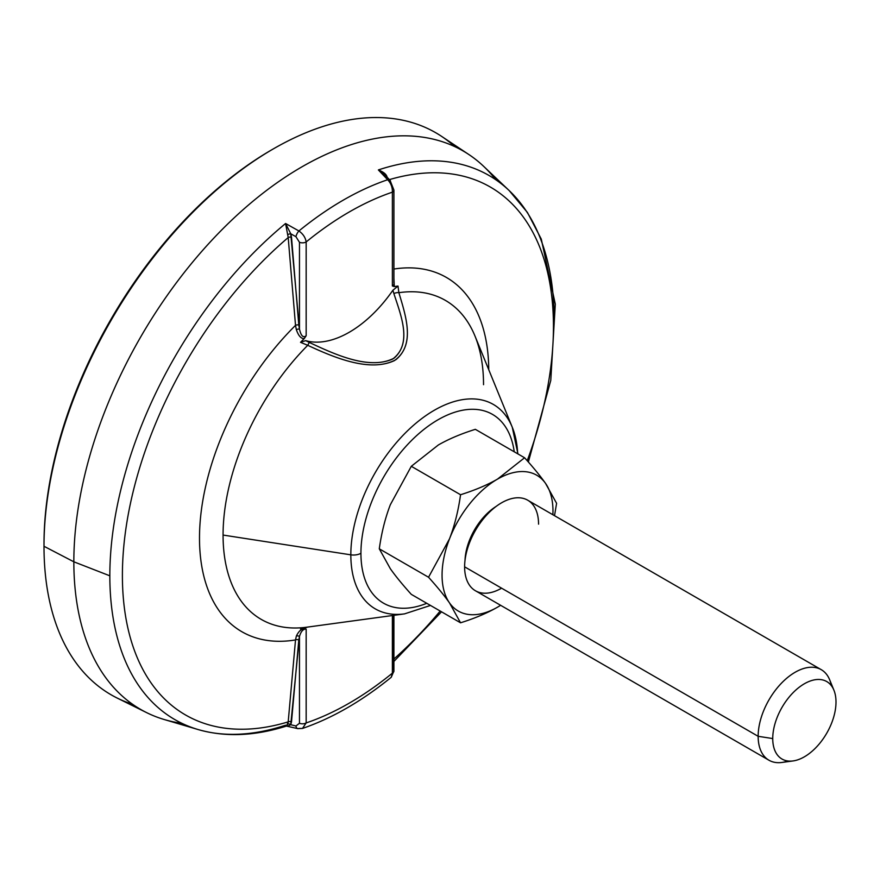 <?xml version="1.0" encoding="UTF-8"?>
<svg xmlns="http://www.w3.org/2000/svg" width="880" height="880" viewBox="0 0 880 880"><rect width="100%" height="100%" fill="white"/><g stroke="black" fill="none" stroke-linecap="round" stroke-linejoin="round"><path stroke-width="1.32" d="M273.482 148.808A324.544 187.374 120 0 0 44 546.282A324.544 187.374 -60 0 1 189.607 215.567A324.544 187.374 -60 0 1 441.65 136.4A324.544 187.374 -60 0 1 454.663 146.564A324.544 187.374 120 0 0 273.482 148.808L271.634 149.875A321.926 185.867 -60 0 0 44 544.148L44 546.282L44 544.148A321.926 185.867 -60 0 1 272.558 149.347M495.715 179.685A322.443 186.164 120 0 0 468.919 154.572A322.443 186.164 120 0 0 218.504 233.222A322.443 186.164 120 0 0 73.843 561.803L44 546.282A324.544 187.374 120 0 0 132.649 704.319M146.707 712.668L117.337 698.137A324.544 187.374 -60 0 1 44 546.282L73.843 561.803A322.443 186.164 120 0 0 146.707 712.668A322.443 186.164 120 0 0 181.852 723.305M392.964 615.45L392.964 669.284A5.225 3.014 180 0 1 393.91 671.011A5.225 3.014 180 0 1 392.381 673.156L391.259 677.259C361.911 701.118 332.321 718.19 302.467 728.442L297.704 728.607L286.407 726.077C254.54 736.153 225.071 737.297 197.978 729.509L164.318 719.554A322.443 186.164 -60 0 1 73.843 561.803L109.835 575.817A314.16 181.379 120 0 0 197.978 729.509A314.16 181.379 120 0 0 285.582 725.197M297.682 728.596A5.225 2.893 -76.2 0 0 298.914 728.464L302.467 728.453L306.163 722.931A300.784 173.657 120 0 0 392.381 673.156L391.259 677.259L393.91 671.011A5.225 3.014 180 0 1 392.381 673.156L392.381 615.527L392.381 673.156A300.784 173.657 120 0 1 306.163 722.931A5.225 3.014 180 0 1 299.464 723.272L295.944 726A5.225 2.893 103.8 0 0 297.682 728.596A5.225 2.893 -76.2 0 1 295.944 726L290.752 724.724L287.694 726.121M302.467 728.453L306.163 722.931A5.225 3.014 180 0 1 299.464 723.272L299.464 636.493C300.982 631.301 303.215 628.848 306.163 629.123L306.163 722.931L306.163 629.123C303.215 628.848 300.982 631.301 299.464 636.493A2.618 1.782 17.2 0 0 296.362 636.064C298.485 631.554 301.114 629.035 304.249 628.518L306.163 629.123L304.249 628.518A188.617 108.9 -60 0 1 300.531 629.046A188.617 108.9 120 0 0 304.249 628.518C301.114 629.035 298.485 631.554 296.362 636.064A2.618 1.782 -162.8 0 1 299.464 636.493L298.804 639.969A2.618 1.606 5 0 0 295.515 639.936L296.362 636.064L295.515 639.936A2.618 1.606 -175 0 1 298.804 639.969L291.5 721.897L290.752 724.724L287.672 726.121M287.694 724.097A2.618 1.859 -153.9 0 1 290.752 724.724L295.944 726L299.464 723.272L299.464 636.493L290.752 724.724A2.618 1.859 26.1 0 0 287.694 724.097L286.594 725.967L288.2 721.864L287.694 724.097M288.2 237.556A304.799 175.978 120 0 0 122.397 575.432A304.799 175.978 120 0 0 288.2 721.864A2.618 1.606 -174.8 0 1 291.5 721.897A2.618 1.606 5.2 0 0 288.2 721.864L295.515 639.936L288.2 721.864A304.799 175.978 -60 0 1 122.397 575.432A304.799 175.978 -60 0 1 288.2 237.556L295.515 325.369A204.534 118.085 120 0 0 199.496 538.087A204.534 118.085 120 0 0 295.515 639.936A204.534 118.085 120 0 1 199.496 538.087A204.534 118.085 120 0 1 295.515 325.369L288.2 237.556A2.618 1.397 175.2 0 1 291.5 237.226L298.804 325.05A2.618 1.397 -4.7 0 0 295.515 325.369A2.618 1.397 175.3 0 1 298.804 325.05L299.464 329.065L299.464 242.286L295.944 236.709A5.225 1.947 -60.6 0 1 298.914 230.967L285.582 223.498L288.2 237.556L285.582 223.498L290.752 233.783A2.618 0.935 -19.3 0 0 287.694 234.718A2.618 0.935 160.7 0 1 290.752 233.783L295.944 236.709L290.752 233.783L299.464 329.065L299.464 242.286A5.225 3.014 -0 0 0 306.163 241.956L306.163 335.753L304.249 338.58A188.617 108.9 120 0 0 300.531 342.331L305.646 340.626A102.718 59.301 120 0 0 392.887 290.257A102.718 59.301 -60 0 1 305.657 340.626L300.531 342.331A188.617 108.9 -60 0 1 304.249 338.569C301.114 338.8 298.485 335.841 296.362 329.714A2.618 1.133 166.1 0 1 299.464 329.065C300.993 335.907 303.226 338.14 306.163 335.753C303.226 338.14 300.993 335.907 299.464 329.065A2.618 1.133 -13.9 0 0 296.362 329.714L295.515 325.369L296.362 329.714C298.485 335.841 301.114 338.8 304.249 338.58L306.163 335.753L306.163 241.956C305.481 237.589 303.061 233.926 298.914 230.967L285.582 223.498L290.752 233.783L291.5 237.226A2.618 1.397 -4.8 0 0 288.2 237.556M197.978 729.509A314.16 181.379 -60 0 1 109.835 575.817A314.16 181.379 -60 0 1 285.582 223.498A314.16 181.379 120 0 0 109.835 575.817L73.843 561.803A322.443 186.164 -60 0 1 229.306 222.453A322.443 186.164 -60 0 1 483.692 166.375L509.146 190.542A314.16 181.379 120 0 0 378.367 169.928L387.662 179.729A311.047 179.586 120 0 0 298.914 230.967A5.225 1.947 119.4 0 0 295.944 236.709L299.464 242.286A5.225 3.014 -0 0 0 306.163 241.956C305.481 237.589 303.061 233.926 298.914 230.967A311.047 179.586 -60 0 1 387.662 179.729C390.951 183.194 392.524 187.341 392.381 192.17A5.225 3.014 -0 0 0 393.91 190.036L393.91 283.272M554.114 319.308A314.16 181.379 120 0 0 509.146 190.542L527.406 212.443L541.288 239.118L555.302 304.172L550.77 380.435L528.363 462.022M393.91 659.01A304.799 175.978 120 0 0 440.187 611.039A304.799 175.978 -60 0 1 393.91 659.01M527.219 460.713A304.799 175.978 120 0 0 389.4 179.619A304.799 175.978 -60 0 1 527.219 460.713M384.901 174.922L378.367 169.928C383.724 172.04 386.65 174.504 387.134 177.309C386.65 174.504 383.724 172.04 378.367 169.928A314.16 181.379 -60 0 1 509.146 190.542M386.859 178.299L384.846 174.856L378.367 169.928L387.662 179.729C390.951 183.194 392.524 187.341 392.381 192.17L392.381 285.978L393.8 284.57L392.381 285.978L394.295 286.594A188.617 108.9 -60 0 1 398.013 286.055A188.617 108.9 120 0 0 394.284 286.594L393.91 278.278L394.295 286.594L392.381 285.978L392.381 192.17A5.225 3.014 -0 0 0 393.91 190.047L390.005 180.257A5.225 2.981 136.4 0 0 387.662 179.729A5.225 2.981 -43.6 0 1 390.005 180.246A5.225 2.981 -43.6 0 1 390.5 182.127L392.964 188.309M488.752 369.71A204.534 118.085 120 0 0 393.91 269.038A204.534 118.085 120 0 1 488.752 369.71M517.671 453.772A118.041 68.156 120 0 0 512.27 427.24A118.041 68.156 120 0 0 419.155 420.607A118.041 68.156 120 0 0 350.834 554.829L223.069 535.062A184.173 106.337 -60 0 1 307.736 345.312L309.287 342.43C335.181 354.574 369.985 370.678 394.097 358.149C411.928 342.397 401.126 315.744 393.877 293.579C401.192 316.085 412.621 343.937 392.722 359.029C368.071 369.787 334.84 354.42 309.287 342.43L307.736 345.312C334.488 357.753 369.325 372.306 394.449 360.591C415.712 345.389 405.988 316.448 398.871 292.699A5.225 2.772 160.9 0 0 393.877 293.579L392.898 290.257L393.877 293.579A5.225 2.772 -19.1 0 1 398.871 292.699L398.013 286.055L392.898 290.257L398.013 286.055L398.871 292.699A184.173 106.337 -60 0 1 474.958 335.984A184.173 106.337 -60 0 1 483.538 384.692M392.381 192.17A300.784 173.657 120 0 0 306.163 241.956A300.784 173.657 120 0 1 392.381 192.17M301.103 628.914L307.736 627.066A184.173 106.337 -60 0 1 306.834 627.187A184.173 106.337 -60 0 1 223.069 535.062A184.173 106.337 -60 0 1 307.736 345.312C334.895 357.962 371.349 373.131 395.945 359.645C415.14 343.772 405.889 316.041 398.871 292.699A184.173 106.337 -60 0 1 474.958 335.984L512.27 427.24L517.957 453.937M430.485 605.44L404.514 613.877L306.834 627.187A184.173 106.337 -60 0 1 223.069 535.062L350.834 554.829A118.041 68.156 120 0 0 404.514 613.877A118.041 68.156 -60 0 1 350.834 554.829A10.461 6.039 0 0 0 360.932 553.267A108.988 62.92 120 0 0 426.767 603.295A108.988 62.92 -60 0 1 360.932 553.267A108.988 62.92 -60 0 1 432.366 423.28A108.988 62.92 -60 0 1 514.239 451.792A108.988 62.92 120 0 0 432.366 423.28A108.988 62.92 120 0 0 360.932 553.267A10.461 6.039 180 0 1 350.834 554.829A118.041 68.156 -60 0 1 419.155 420.607A118.041 68.156 -60 0 1 512.27 427.24M307.736 345.312L300.531 342.331L307.736 345.312M309.287 342.43L305.646 340.626L309.287 342.43M307.736 627.066L300.531 629.046M390.346 568.733C395.549 576.114 402.534 584.65 411.301 594.363L460.548 622.798L449.493 602.888C444.246 595.452 437.25 586.905 428.538 577.247L379.291 548.823L390.346 568.733C395.549 576.114 402.534 584.65 411.301 594.363L460.548 622.798L449.493 602.888A78.419 45.276 120 0 0 497.519 607.178C487.058 613.162 474.738 618.365 460.548 622.798C474.738 618.365 487.058 613.162 497.519 607.178A78.419 45.276 -60 0 1 449.493 602.888A78.419 45.276 -60 0 1 449.493 538.857C454.652 525.404 458.337 510.697 460.548 494.736L411.301 466.301L390.346 504.702C385.209 518.045 381.524 532.752 379.291 548.823L390.346 568.733M390.346 504.702C385.209 518.045 381.524 532.752 379.291 548.823L428.538 577.247L449.493 538.857A78.419 45.276 -60 0 1 497.519 479.105L524.579 457.765L475.343 429.33C461.153 433.763 448.833 438.977 438.372 444.961L411.301 466.301L390.346 504.702M438.372 444.961L411.301 466.301L460.548 494.736C474.815 490.259 487.146 485.056 497.519 479.105A78.419 45.276 -60 0 1 545.545 483.395L556.6 503.316L554.51 515.68L556.6 503.316L545.545 483.395A78.419 45.276 -60 0 1 552.893 514.734A78.419 45.276 120 0 0 545.545 483.395A78.419 45.276 120 0 0 497.519 479.105A78.419 45.276 120 0 0 449.493 538.857A78.419 45.276 120 0 0 449.493 602.888C444.246 595.452 437.25 586.905 428.538 577.247L449.493 538.857C454.652 525.404 458.337 510.697 460.548 494.736C474.815 490.259 487.146 485.056 497.519 479.105L524.579 457.765C533.346 467.478 540.342 476.025 545.545 483.395C540.342 476.025 533.346 467.478 524.579 457.765L475.343 429.33C461.153 433.763 448.833 438.977 438.372 444.961M500.61 605.297A78.419 45.276 -60 0 1 497.519 607.178A78.419 45.276 120 0 0 500.61 605.297M496.177 506.385A46.013 26.565 120 0 0 465.014 560.362A46.013 26.565 120 0 1 496.177 506.385M538.56 524.15A52.283 30.184 120 0 0 501.589 502.799A52.283 30.184 120 0 0 464.618 566.83A52.283 30.184 120 0 0 501.589 588.181M768.977 760.243L475.442 590.766A52.283 30.184 -60 0 1 464.618 566.83L758.153 736.307A52.283 30.184 120 0 0 768.977 760.243A52.283 30.184 120 0 0 787.908 760.991M793.078 760.936L781.935 762.454A52.283 30.184 -60 0 1 758.153 736.307L772.728 738.562A44.737 25.828 120 0 0 793.078 760.936A44.737 25.828 120 0 0 836 702.031A44.737 25.828 120 0 0 833.921 690.206A44.737 25.828 120 0 0 798.633 687.687A44.737 25.828 120 0 0 772.739 738.562L758.153 736.307A52.283 30.184 -60 0 1 788.414 676.852A52.283 30.184 -60 0 1 829.664 679.789L833.921 690.206M758.153 736.307L464.618 566.83A52.283 30.184 -60 0 1 487.443 514.217A52.283 30.184 -60 0 1 527.725 500.214L821.26 669.68A52.283 30.184 120 0 0 780.978 683.694A52.283 30.184 120 0 0 758.153 736.307M831.38 685.696A52.283 30.184 120 0 0 821.26 669.68M836 702.031A44.737 25.828 -60 0 1 804.364 756.822A44.737 25.828 -60 0 1 772.739 738.562A44.737 25.828 -60 0 1 804.364 683.771A44.737 25.828 -60 0 1 836 702.031M441.65 136.4L468.919 154.572M441.529 611.82L393.91 661.43M384.219 174.163L390.005 180.257M307.56 627.088L301.301 628.837M393.91 615.318L393.91 671.011"/></g></svg>
